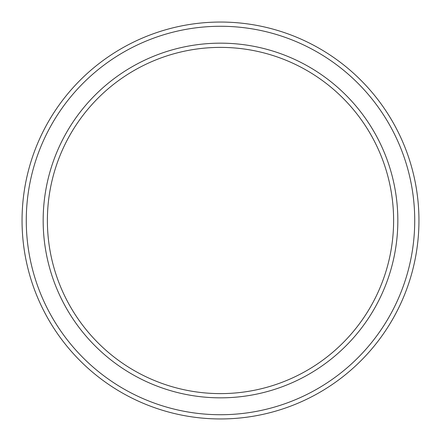 <?xml version="1.0" encoding="UTF-8"?>
<svg xmlns="http://www.w3.org/2000/svg" width="441" height="441" viewBox="0 0 441 441"><rect width="100%" height="100%" fill="white"/><g stroke="black" fill="none" stroke-linecap="round" stroke-linejoin="round"><path stroke-width="0.66" d="M393.615 220.5A173.115 173.115 0 0 0 220.5 47.385A173.115 173.115 0 0 0 47.385 220.5A173.115 173.115 0 0 0 220.5 393.615A173.115 173.115 0 0 0 393.615 220.5M43.163 220.5A177.337 177.337 0 0 1 220.5 43.163A177.337 177.337 0 0 1 397.837 220.5A177.337 177.337 0 0 1 220.5 397.837A177.337 177.337 0 0 1 43.163 220.5M414.727 220.5A194.227 194.227 0 0 0 220.5 26.273A194.227 194.227 0 0 0 26.273 220.5A194.227 194.227 0 0 0 220.5 414.727A194.227 194.227 0 0 0 414.727 220.5M22.05 220.5A198.45 198.45 0 0 1 220.5 22.05A198.45 198.45 0 0 1 418.95 220.5A198.45 198.45 0 0 1 220.5 418.95A198.45 198.45 0 0 1 22.05 220.5"/></g></svg>
